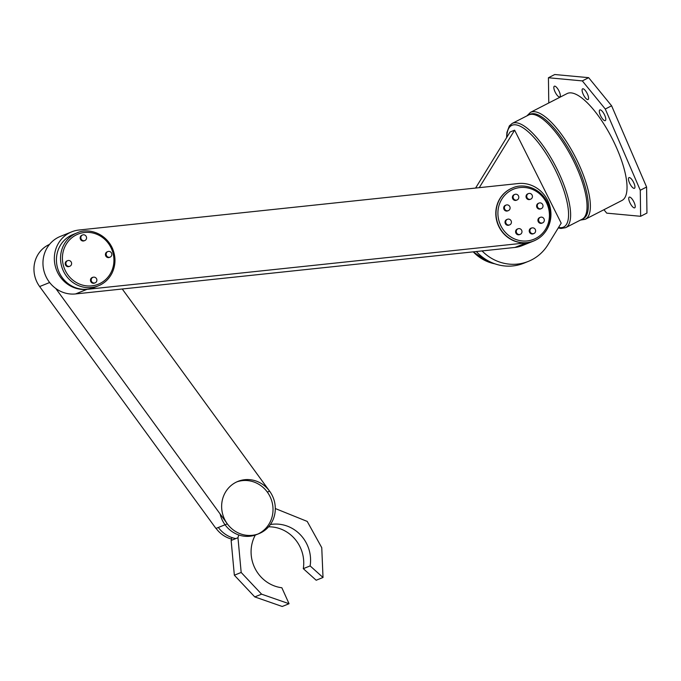 <?xml version="1.0" encoding="UTF-8"?>
<svg xmlns="http://www.w3.org/2000/svg" width="681" height="681" viewBox="0 0 681 681"><rect width="100%" height="100%" fill="white"/><g stroke="black" fill="none" stroke-linecap="round" stroke-linejoin="round"><path stroke-width="1.02" d="M646.592 187.02L611.606 105.793L605.29 109.037L640.276 190.263L646.592 187.02L646.95 213.051L640.634 216.294L606.728 213.144L603.936 209.722M588.648 77.668L554.743 74.518L548.426 77.753L582.323 80.903L588.648 77.668L611.606 105.793M548.775 102.976L548.426 77.753M640.634 216.294L640.276 190.263M605.29 109.037L582.323 80.903M530.465 112.365A60.081 19.562 -117.2 0 1 575.283 156.894A60.081 19.562 -117.2 0 1 585.302 219.273L621.949 200.478A60.081 19.562 -117.2 0 0 611.93 138.098A60.081 19.562 -117.2 0 0 567.103 93.569L530.465 112.365L526.924 115.872M559.407 96.974A6.01 1.958 -117.2 0 0 559.825 96.906A6.01 1.958 -117.2 0 0 558.82 90.667A6.01 1.958 -117.2 0 0 554.334 86.215A6.01 1.958 -117.2 0 0 555.066 91.901A6.01 1.958 -117.2 0 0 559.407 96.974M629.644 197.073A6.01 1.958 -117.2 0 0 629.235 197.141A6.01 1.958 -117.2 0 0 630.24 203.381A6.01 1.958 -117.2 0 0 634.718 207.833A6.01 1.958 -117.2 0 0 633.985 202.146A6.01 1.958 -117.2 0 0 629.644 197.073M600.293 115.063A6.01 1.958 -117.2 0 0 605.298 120.622A6.01 1.958 -117.2 0 0 604.294 114.382A6.01 1.958 -117.2 0 0 599.808 109.93A6.01 1.958 -117.2 0 0 600.293 115.063M629.372 177.554A6.01 1.958 -117.2 0 0 628.963 177.622A6.01 1.958 -117.2 0 0 629.968 183.861A6.01 1.958 -117.2 0 0 634.445 188.314A6.01 1.958 -117.2 0 0 633.713 182.627A6.01 1.958 -117.2 0 0 629.372 177.554M583.072 93.969A6.01 1.958 -117.2 0 0 588.078 99.528A6.01 1.958 -117.2 0 0 587.073 93.288A6.01 1.958 -117.2 0 0 582.587 88.836A6.01 1.958 -117.2 0 0 583.072 93.969M512.197 123.423A58.575 19.068 -117.2 0 1 555.9 166.836A58.575 19.068 -117.2 0 1 565.664 227.667L582.093 219.239A58.575 19.068 -117.2 0 0 572.321 158.418A58.575 19.068 -117.2 0 0 528.618 115.004L512.197 123.423L509.379 125.857L506.911 132.437L506.579 137.681M479.254 187.667L514.615 130.173L561.195 223.181L547.933 244.743A45.057 42.588 -111.9 0 1 528.345 261.385A45.057 42.588 -111.9 0 1 482.063 250.914M528.345 261.385L523.8 263.224A45.057 42.588 -111.9 0 1 476.351 251.519M514.615 130.173L510.069 132.003L475.593 188.05M535.87 239.984A30.041 28.389 -111.9 0 1 533.546 241.057A30.041 28.389 -111.9 0 1 526.319 242.853L86.955 289.348A30.041 28.389 -111.9 0 1 55.382 266.552A30.041 28.389 -111.9 0 1 71.735 231.821A30.041 28.389 -111.9 0 1 78.97 230.025L518.335 183.529A30.041 28.389 -111.9 0 1 547.252 199.559A30.041 28.389 -111.9 0 1 544.545 232.885M533.546 241.057L522.165 245.637A30.041 28.389 -111.9 0 1 514.938 247.441L75.574 293.937A30.041 28.389 -111.9 0 1 44.001 271.132A30.041 28.389 -111.9 0 1 60.354 236.409L71.735 231.821M512.435 187.999A28.534 26.968 68.1 0 0 512.325 188.041A28.534 26.968 68.1 0 0 510.214 189.012A28.534 26.968 68.1 0 0 498.449 225.717A28.534 26.968 68.1 0 0 533.649 240.98A28.534 26.968 68.1 0 0 533.768 240.938M77.055 232.885L72.961 234.536A28.534 26.968 68.1 0 0 70.85 235.507A28.534 26.968 68.1 0 0 59.085 272.213A28.534 26.968 68.1 0 0 94.284 287.476L98.387 285.824C104.44 283.305 108.994 279.057 112.042 273.09C115.838 264.994 115.949 256.703 112.382 248.225C105.112 232.425 87.526 227.812 77.055 232.885A28.534 26.968 68.1 0 0 74.944 233.855A28.534 26.968 68.1 0 0 63.188 270.561A28.534 26.968 68.1 0 0 98.387 285.824M539.02 203.074L538.339 203.347A3.005 2.843 68.1 0 0 536.883 207.313A3.005 2.843 68.1 0 0 540.586 208.922L541.267 208.65A3.005 2.843 68.1 0 0 542.783 204.802A3.005 2.843 68.1 0 0 538.799 203.176A3.005 2.843 68.1 0 0 541.267 208.65M528.456 193.583L527.775 193.855A3.005 2.843 68.1 0 0 526.983 198.784A3.005 2.843 68.1 0 0 530.014 199.431L530.703 199.158A3.005 2.843 68.1 0 0 532.21 195.311A3.005 2.843 68.1 0 0 526.839 195.387A3.005 2.843 68.1 0 0 530.703 199.158M514.827 194.4L514.146 194.672A3.005 2.843 68.1 0 0 512.742 198.758A3.005 2.843 68.1 0 0 516.385 200.248L517.066 199.967A3.005 2.843 68.1 0 0 518.582 196.119A3.005 2.843 68.1 0 0 514.827 194.4A3.005 2.843 68.1 0 0 513.423 198.477A3.005 2.843 68.1 0 0 517.066 199.967M506.119 205.041L505.438 205.313A3.005 2.843 68.1 0 0 505.719 210.914A3.005 2.843 68.1 0 0 507.677 210.889L508.367 210.616A3.005 2.843 68.1 0 0 509.873 206.769A3.005 2.843 68.1 0 0 504.383 207.867A3.005 2.843 68.1 0 0 508.367 210.616M507.439 219.282L506.749 219.554A3.005 2.843 68.1 0 0 505.242 223.402A3.005 2.843 68.1 0 0 508.996 225.13L509.677 224.849A3.005 2.843 68.1 0 0 511.142 220.882A3.005 2.843 68.1 0 0 507.439 219.282A3.005 2.843 68.1 0 0 505.923 223.13A3.005 2.843 68.1 0 0 509.677 224.849M518.003 228.773L517.322 229.046A3.005 2.843 68.1 0 0 515.806 232.893A3.005 2.843 68.1 0 0 519.569 234.622L520.25 234.341A3.005 2.843 68.1 0 0 521.042 229.42A3.005 2.843 68.1 0 0 516.496 232.621A3.005 2.843 68.1 0 0 520.25 234.341M531.631 227.956L530.95 228.229A3.005 2.843 68.1 0 0 529.443 232.076A3.005 2.843 68.1 0 0 533.197 233.804L533.878 233.532A3.005 2.843 68.1 0 0 535.283 229.446A3.005 2.843 68.1 0 0 530.124 231.804A3.005 2.843 68.1 0 0 533.878 233.532M540.339 217.316L539.658 217.588A3.005 2.843 68.1 0 0 538.143 221.436A3.005 2.843 68.1 0 0 541.906 223.164L542.587 222.883A3.005 2.843 68.1 0 0 542.297 217.282A3.005 2.843 68.1 0 0 538.833 221.163A3.005 2.843 68.1 0 0 542.587 222.883M107.845 251.57L107.164 251.842A3.005 2.843 68.1 0 0 105.7 255.809A3.005 2.843 68.1 0 0 109.411 257.418L110.092 257.137A3.005 2.843 68.1 0 0 111.599 253.289A3.005 2.843 68.1 0 0 107.624 251.672A3.005 2.843 68.1 0 0 110.092 257.137M82.58 234.971L81.899 235.251A3.005 2.843 68.1 0 0 80.494 239.329A3.005 2.843 68.1 0 0 84.146 240.819L84.827 240.546A3.005 2.843 68.1 0 0 86.334 236.699A3.005 2.843 68.1 0 0 82.58 234.971A3.005 2.843 68.1 0 0 81.175 239.057A3.005 2.843 68.1 0 0 84.827 240.546M67.623 260.661L66.942 260.934A3.005 2.843 68.1 0 0 65.436 264.781A3.005 2.843 68.1 0 0 69.19 266.509L69.871 266.228A3.005 2.843 68.1 0 0 71.326 262.262A3.005 2.843 68.1 0 0 67.623 260.661A3.005 2.843 68.1 0 0 66.117 264.509A3.005 2.843 68.1 0 0 69.871 266.228M92.888 277.252L92.207 277.525A3.005 2.843 68.1 0 0 90.701 281.372A3.005 2.843 68.1 0 0 94.455 283.1L95.136 282.828A3.005 2.843 68.1 0 0 96.54 278.742A3.005 2.843 68.1 0 0 91.382 281.1A3.005 2.843 68.1 0 0 95.136 282.828M122.248 288.991L269.608 491.171A28.159 26.619 68.1 0 0 237.941 481.39A28.159 26.619 68.1 0 0 227.326 523.851L215.945 528.439L39.643 286.548A28.159 26.619 -111.9 0 1 49.5 244.411M269.608 491.171L267.335 492.091M227.326 523.851L55.74 288.438M220.116 513.959A28.159 26.619 68.1 0 0 256.711 534.551L258.993 533.632A28.159 26.619 68.1 0 0 273.158 497.564A28.159 26.619 68.1 0 0 237.941 481.39A28.159 26.619 68.1 0 0 235.864 482.344A28.159 26.619 68.1 0 0 224.253 518.573A28.159 26.619 68.1 0 0 258.993 533.632M257.844 534.066A28.159 26.619 68.1 0 0 270.876 498.483A28.159 26.619 68.1 0 0 236.818 481.876M235.839 538.586A28.023 26.482 -111.9 0 1 218.346 527.469M231.531 539.054A28.023 26.482 -111.9 0 1 216.073 528.388M255.315 535.07A35.046 33.122 68.1 0 0 281.857 587.754L289.05 603.732L282.215 606.482L254.771 596.914L234.349 575.207L231.131 540.476L231.949 537.573M289.05 603.732L261.598 594.164L254.771 596.914M261.598 594.164L241.176 572.457L234.349 575.207M241.176 572.457L237.967 537.726L231.131 540.476M237.967 537.726L238.742 534.96M275.303 508.537L307.216 521.416L321.755 547.669L323.015 577.488L316.18 580.238L303.292 568.661A35.046 33.122 68.1 0 0 268.595 526.813M323.015 577.488L310.127 565.911L303.292 568.661M310.127 565.911A35.046 33.122 68.1 0 0 270.374 524.54M529.273 114.714A58.575 19.068 62.8 0 1 573.589 157.762A58.575 19.068 62.8 0 1 582.706 218.873M506.817 137.29A57.076 18.583 62.8 0 1 549.49 159.133A57.076 18.583 62.8 0 1 559.825 227.641A57.076 18.583 62.8 0 1 558.573 227.445M494.942 263.836A41.303 39.038 -111.9 0 1 473.227 251.851M526.319 242.853L514.938 247.441M86.955 289.348L75.574 293.937M510.444 188.918A28.534 26.968 68.1 0 0 498.679 225.632A28.534 26.968 68.1 0 0 533.878 240.895C539.939 238.367 544.494 234.128 547.533 228.152C551.338 220.057 551.448 211.765 547.873 203.296C540.612 187.488 523.017 182.874 512.546 187.956A28.534 26.968 68.1 0 0 510.444 188.918M511.567 190.076A27.036 25.555 -111.9 0 1 549.414 216.218A27.036 25.555 -111.9 0 1 510.026 236.426A27.036 25.555 -111.9 0 1 511.567 190.076M76.076 235.013A27.036 25.555 -111.9 0 1 113.923 261.155A27.036 25.555 -111.9 0 1 74.527 281.364A27.036 25.555 -111.9 0 1 76.076 235.013M49.645 282.521L39.643 286.548M585.302 219.273L580.391 220.108M565.664 227.667L560.948 228.484L558.275 227.931M495.104 263.896L489.043 262.262L473.142 251.859"/></g></svg>
